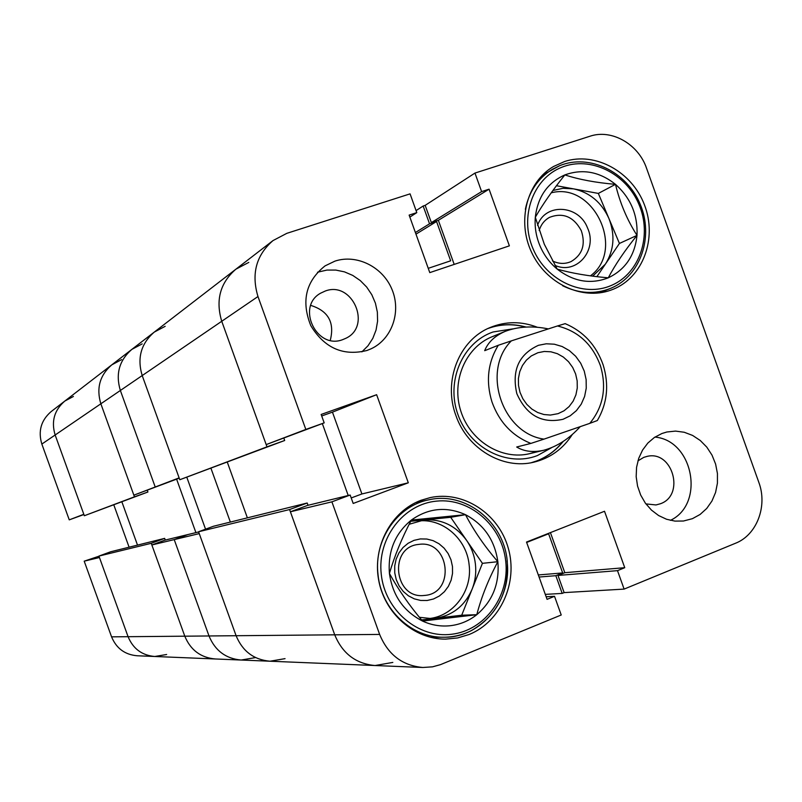 <?xml version="1.0" encoding="UTF-8"?>
<svg xmlns="http://www.w3.org/2000/svg" width="802" height="802" viewBox="0 0 802 802"><rect width="100%" height="100%" fill="white"/><g stroke="black" fill="none" stroke-linecap="round" stroke-linejoin="round"><path stroke-width="1.2" d="M661.931 433.511L654.412 437.441L647.846 443.055L642.542 450.123L638.723 458.333L636.567 467.325L636.176 476.719L637.56 486.092L640.668 495.034L645.359 503.155L651.435 510.082L658.602 515.536L666.572 519.265L674.973 521.11L683.444 521.019L692.417 518.673L700.106 514.453L706.712 508.478L711.945 501.029L715.574 492.458L717.429 483.155L717.439 473.541L715.605 464.057L712.006 455.115L706.803 447.135L700.246 440.478L692.607 435.436L684.246 432.258L675.535 431.095L666.873 431.997L661.931 433.511M334.925 261.131L325.061 265.883C305.823 281.221 301.051 301.131 310.765 325.592C324.419 348.088 343.186 356.369 367.035 350.464L371.176 348.77C391.988 339.076 401.411 311.888 391.998 289.462C382.845 266.926 356.76 253.833 334.925 261.131M361.872 351.888L368.038 345.722L372.83 338.344L376.048 330.063L377.582 321.211L377.361 312.128L375.416 303.176L371.807 294.715L366.684 287.066L360.248 280.55L352.75 275.417L344.479 271.868L335.767 270.063L326.965 270.073L317.512 272.219M325.291 291.016L320.579 293.201C295.868 306.725 316.64 350.073 342.765 339.607L345.732 338.354C372.208 326.304 352.499 280.59 325.291 291.016M645.911 503.907L655.996 504.949L660.417 503.756C685.389 495.145 672.537 449.882 646.983 456.418L643.795 457.361L637.931 460.859M564.578 161.523L553.47 166.535C526.944 181.984 516.769 220.801 531.475 252.099C545.871 283.547 581.881 300.6 610.643 290.224L613.189 289.261C643.114 277.221 657.359 238.254 644.537 205.091C632.116 171.778 595.274 151.398 564.578 161.523M420.92 500.318C391.396 511.315 372.549 546.152 378.584 579.686C384.379 613.259 414.043 639.354 445.601 639.134L457.611 637.951L469.15 634.492C500.779 621.74 518.252 582.442 508.237 548.037C498.593 513.511 463.376 490.453 430.193 497.601L420.92 500.318M537.51 327.326C521.531 321.121 505.791 321.171 490.293 327.457C459.185 339.837 442.824 381.03 455.927 415.576C467.295 448.879 502.984 469.902 533.921 462.173C550.262 458.153 563.094 448.879 572.407 434.343M531.445 462.684C544.207 459.065 554.794 451.977 563.225 441.421M379.637 634.422L331.898 501.841L350.163 495.034L307.477 505.43L290.394 511.786L334.725 634.823C342.474 653.58 355.928 663.805 375.075 665.53C355.928 663.805 342.474 653.58 334.725 634.823L379.637 634.422C387.978 654.622 402.373 665.64 422.844 667.485L432.499 666.843L440.498 664.637L561.23 614.984L554.523 596.307L547.074 599.345L526.513 542.052L604.518 511.265L624.748 567.696L617.5 570.653L624.116 589.099L735.504 543.255C756.857 535.004 767.785 506.032 758.812 482.303L646.542 168.23C638.412 144.089 611.605 128.781 589.911 136.25L474.964 173.072L481.611 191.608L489.07 189.182L509.38 245.843L429.782 272.62L409.14 215.106L416.799 212.62L410.073 193.863L286.815 233.342L273.011 240.58C256.179 255.186 251.166 273.843 257.973 296.539L221.743 321.271L266.184 444.599L305.833 429.441L257.973 296.539M305.833 429.441L324.188 422.875L321.151 414.454L376.629 394.704L408.308 482.794L353.191 503.455L350.163 495.034M330.264 340.349C334.795 322.534 328.299 310.885 310.765 305.402M321.702 415.967L332.449 412.138L361.902 493.962L351.206 497.952M324.188 422.875L266.184 444.599M179.237 478.162L133.854 495.165L155.217 487.004L120.36 390.474C115.418 373.993 119.247 360.288 131.859 349.381C119.247 360.288 115.418 373.993 120.36 390.474L155.217 487.004L179.127 477.872L142.205 375.567C136.962 358.093 140.992 343.597 154.285 332.088C140.992 343.597 136.962 358.093 142.205 375.567L221.743 321.271C215.427 300.209 220.139 282.855 235.888 269.191C220.139 282.855 215.427 300.209 221.743 321.271L266.986 446.834L284.68 440.498L283.878 438.253M454.193 264.409L438.363 220.319L431.356 222.605L425.17 205.362L474.964 173.072M550.423 532.608L564.808 572.688L557.981 575.435L564.137 592.608L624.116 589.099M290.394 511.786L331.898 501.841M526.072 327.056C513.1 323.477 500.408 323.958 487.987 328.499M431.356 222.605L481.611 191.608M438.363 220.319L489.07 189.182M409.852 217.111L416.799 212.62M332.449 412.138L376.629 394.704M361.902 493.962L408.308 482.794M546.152 596.768L554.523 596.307M564.808 572.688L624.748 567.696M557.981 575.435L617.5 570.653M670.412 520.358C705.279 504.037 693.339 440.278 654.933 437.09M512.989 328.86L493.05 331.988C462.503 342.384 445.722 381.311 457.982 414.714C469.782 448.288 507.345 467.305 537.39 455.576L551.495 447.727M531.315 462.704L536.648 460.96C547.004 456.95 555.716 450.534 562.793 441.702M525.571 327.076C513.15 323.707 500.959 324.058 488.999 328.148L487.877 328.549M494.443 335.858L491.957 336.8C465.411 347.477 451.055 381.471 460.909 411.396C470.453 441.411 502.022 460.538 529.791 453.631L536.007 451.716M308.028 505.3L307.196 503.004L289.582 509.551L198.575 531.756L236.099 635.715C242.555 651.274 253.853 659.775 270.023 661.219C253.853 659.775 242.555 651.274 236.099 635.715L199.247 533.611L174.214 539.606L209.011 635.966L174.214 539.606L187.889 534.563L198.645 531.947M198.575 531.756L213.452 526.262L307.196 503.004M247.377 517.851L227.277 462.112M133.854 495.165L100.851 403.797C96.17 388.188 99.819 375.196 111.809 364.84C99.819 375.196 96.17 388.188 100.851 403.797L142.205 375.567L179.798 479.726L284.68 440.498M564.137 592.608L562.192 593.41L555.836 575.696L562.663 572.939L548.618 533.781L526.653 542.453M425.17 205.362L423.155 206.014L429.541 223.808L436.559 221.512L450.664 260.81L428.248 268.329M248.79 262.404L235.888 269.191L273.011 240.58M348.218 495.506L322.334 423.586M289.582 509.551L334.725 634.823L209.011 635.966C215.096 650.653 225.803 658.673 241.131 660.036C225.803 658.673 215.096 650.653 209.011 635.966L184.801 636.187C190.565 650.081 200.741 657.68 215.307 658.973C200.741 657.68 190.565 650.081 184.801 636.187L151.849 544.969L174.214 539.606L187.889 534.563L164.841 540.177L151.849 544.969M422.844 667.485L375.075 665.53L392.82 662.422M562.192 593.41L545.29 594.382M423.155 206.014L416.078 210.605M266.986 446.834L179.798 479.726M436.559 221.512L415.977 234.144M429.541 223.808L415.396 232.53M555.836 575.696L539.064 577.039M562.663 572.939L538.322 574.954M563.034 419.286L570.202 415.807L576.377 410.664L581.26 404.118L584.598 396.489L586.252 388.178L586.132 379.577L584.257 371.115L580.698 363.216L575.656 356.258L569.36 350.594L562.122 346.504L554.302 344.198L546.292 343.787L538.473 345.301C518.804 354.324 511.586 370.424 516.819 393.622C526.503 415.336 541.911 423.887 563.034 419.286M558.112 413.652L564.017 410.794L569.119 406.564L573.139 401.17L575.906 394.885L577.27 388.038L577.179 380.94L575.625 373.973L572.698 367.456L568.538 361.722L563.345 357.06L557.38 353.692L550.924 351.797L544.317 351.466L537.881 352.73L531.275 355.948L526.353 360.168L522.453 365.491L519.766 371.667L518.423 378.414L518.493 385.391L519.987 392.268L522.814 398.704L526.844 404.398L531.876 409.08L537.681 412.509L543.957 414.534L550.423 415.065L558.112 413.652M600.427 365.722C592.528 344.359 578.202 331.106 557.46 325.963L511.355 340.87C481.25 370.674 502.072 433.371 543.997 439.125L589.801 423.356C603.325 406.784 606.873 387.567 600.427 365.722M557.46 325.963L565.169 323.647C583.455 331.406 596.097 345.121 603.114 364.8C609.259 384.77 607.335 403.346 597.34 420.529L589.801 423.356M580.217 426.664C569.199 438.794 556.999 446.664 543.636 450.293C533.049 452.609 524.067 451.516 516.688 447.005L530.864 443.416C512.167 435.877 499.195 422.032 491.957 401.892C485.711 381.431 487.817 362.554 498.273 345.281L484.689 350.664C487.987 342.324 494.784 335.898 505.1 331.396C518.032 326.504 532.458 325.672 548.378 328.9M530.864 443.416L543.997 439.125M511.355 340.87L498.273 345.281M476.789 614.693C469.04 620.798 460.328 624.457 450.654 625.67C440.97 626.763 431.596 625.229 422.524 621.059C403.647 611.385 392.609 595.525 389.421 573.46C387.747 551.255 395.055 533.46 411.326 520.077C428.398 508.017 446.453 506.222 465.491 514.683C483.927 524.458 494.714 540.137 497.852 561.701C499.656 583.445 492.639 601.109 476.789 614.693L422.524 621.059C409.341 605.45 398.313 589.58 389.421 573.46C394.544 555.936 401.842 538.142 411.326 520.077L465.491 514.683C473.832 530.683 484.619 546.362 497.852 561.701C488.438 579.365 481.421 597.029 476.789 614.693L461.701 615.224L472.097 589.199C475.255 581.169 476.358 572.798 475.416 564.087C474.393 555.395 471.446 547.485 466.584 540.347L450.694 517.3L410.694 521.29M420.338 538.924L413.992 540.358L408.128 543.265L403.035 547.505L398.975 552.869L396.158 559.094L394.724 565.851L394.744 572.818L396.238 579.625L399.115 585.931L403.226 591.415L408.378 595.796L414.283 598.853L420.659 600.447L427.185 600.487L433.511 598.984L439.346 596.016L444.378 591.736L448.378 586.362L451.135 580.167L452.518 573.45L452.478 566.563L450.995 559.826L448.158 553.581L444.097 548.137L439.015 543.756L433.16 540.668L426.834 539.034L420.338 538.924M419.135 544.347L418.253 544.458C388.559 547.355 394.063 598.813 423.777 595.505L424.809 595.415C455.616 593.119 449.631 539.947 419.135 544.347M419.406 617.289L431.516 618.603L435.195 618.332C452.488 615.625 464.789 605.911 472.097 589.199L482.423 563.335L466.584 540.347C455.757 525.671 441.641 518.864 424.228 519.937L409.17 524.277M428.519 618.593C453.341 616.608 472.589 590.763 469.12 564.758C466.694 538.733 442.423 517.841 417.942 521.029M421.581 619.926L461.701 615.224M450.694 517.3L465.491 514.683M482.423 563.335L497.852 561.701M557.23 269.131C549.691 262.845 543.946 255.086 539.977 245.843C536.107 236.56 534.543 227.036 535.305 217.282C537.721 196.801 547.576 182.686 564.849 174.916C582.623 168.55 599.505 171.688 615.495 184.34C630.723 198.014 637.891 215.036 637.009 235.387C634.853 255.557 625.279 269.703 608.277 277.813C590.643 284.62 573.62 281.723 557.23 269.131L544.297 244.209L535.305 217.282C542.603 204.55 552.448 190.435 564.849 174.916C579.114 179.558 595.996 182.696 615.495 184.34C619.886 202.776 627.054 219.798 637.009 235.387C624.738 250.605 615.164 264.75 608.277 277.813C588.778 276.149 571.766 273.251 557.23 269.131M554.994 265.382C576.468 275.196 597.981 250.104 587.515 227.908C578.833 204.63 545.129 202.675 537.561 225.352M552.448 260.911C558.814 263.998 565.039 264.219 571.124 261.552C582.422 254.785 585.811 244.5 581.3 230.675C573.641 216.67 563.074 212.229 549.581 217.332C544.438 220.169 540.979 224.57 539.185 230.535M596.878 276.66L619.435 243.447L598.342 193.422L556.458 185.723M598.342 193.422L615.495 184.34M619.435 243.447L637.009 235.387M592.658 276.149L605.35 264.189C614.101 250.224 615.284 234.976 608.898 218.445C601.52 202.315 589.741 192.46 573.56 188.861L563.064 188.3L552.929 190.455M590.422 275.858C625.851 249.893 593.701 181.593 551.205 192.831M230.354 522.072L210.946 468.268L230.354 522.072M165.172 326.324L154.285 332.088L235.888 269.191M375.075 665.53L270.023 661.219L285.041 658.642M142.175 343.898L131.859 349.381L154.285 332.088M270.023 661.219L241.131 660.036L255.387 657.61M205.553 529.18L186.796 477.22M241.131 660.036L154.766 656.487C141.984 655.364 133.092 648.768 128.079 636.698C133.092 648.768 141.984 655.364 154.766 656.487L166.656 654.502M151.247 543.305L98.927 556.077L128.079 636.698L184.801 636.187L151.247 543.305L164.651 538.373L165.262 540.077M98.927 556.077L110.676 551.766L164.651 538.373M137.513 545.109L121.864 501.811M147.909 492.007L134.455 496.829L100.851 403.797L55.148 434.995C51.077 421.451 54.305 410.133 64.812 401.06C54.305 410.133 51.077 421.451 55.148 434.995L84.34 515.736L147.909 492.007L147.307 490.343M121.623 359.617L111.809 364.84L131.859 349.381M195.909 532.608L176.61 479.165M134.455 496.829L84.34 515.736M154.766 656.487L137.132 655.765C124.881 654.683 116.37 648.377 111.568 636.848L128.079 636.698L99.448 557.52L84.2 561.169L111.568 636.848M84.2 561.169L98.977 556.217M129.092 547.195L113.794 504.849M69.253 519.856L83.819 514.293L55.148 434.995L41.844 444.077L69.253 519.856L83.899 514.523M41.844 444.077C37.965 431.125 41.052 420.308 51.127 411.606L64.812 401.06L73.403 396.469M378.043 574.693C373.662 539.957 397.341 505.681 429.02 499.776C465.23 491.355 503.626 521.641 507.205 560.688C509.11 591.946 497.25 615.204 471.626 630.482C462.924 634.863 453.711 637.119 443.977 637.229C411.707 638.031 381.251 609.4 378.043 574.693M505.691 560.859C501.902 525.661 469.932 497.701 436.719 501.11C403.446 503.987 377.07 538.272 381.261 574.342C384.95 610.472 418.323 638.613 451.616 634.262C484.979 630.452 509.962 595.986 505.691 560.859M507.024 560.708C512.408 599.696 481.471 637.961 443.977 637.229L430.383 637.279M611.475 285.392C639.725 273.422 652.357 235.678 639.014 204.56C626.091 173.262 590.102 155.648 561.641 167.317C532.989 178.515 519.275 216.851 533.029 248.74C546.352 280.8 583.425 297.823 611.475 285.392M525.36 209.332C529.029 191.467 538.082 178.094 552.498 169.222L559.746 165.653C589.4 153.493 626.783 171.718 640.156 204.149C653.971 236.4 640.778 275.567 611.355 288.048L610.502 288.409C594.803 294.524 578.854 293.642 562.643 285.743M542.332 175.227L559.696 165.673M529.791 453.631L543.636 450.293M491.957 336.8L505.1 331.396M415.777 502.533L429.02 499.776M599.635 292.87L611.355 288.048M111.809 364.84L64.812 401.06"/></g></svg>

